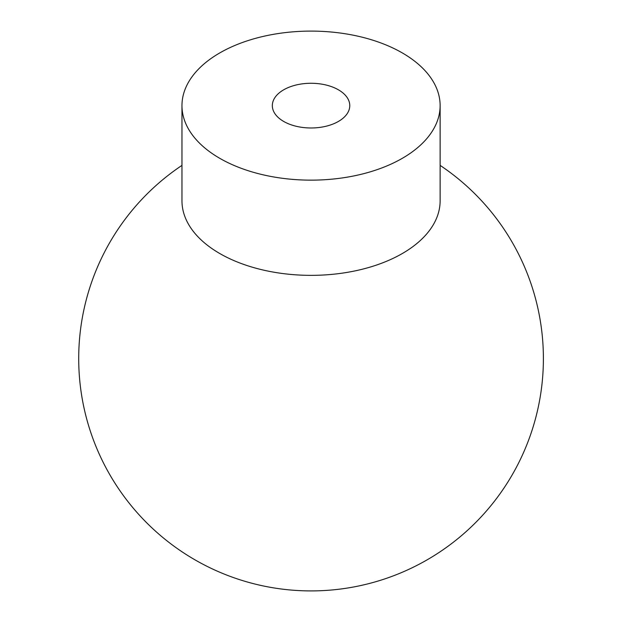 <?xml version="1.0" encoding="UTF-8"?>
<svg xmlns="http://www.w3.org/2000/svg" width="622" height="622" viewBox="0 0 622 622"><rect width="100%" height="100%" fill="white"/><g stroke="black" fill="none" stroke-linecap="round" stroke-linejoin="round"><path stroke-width="0.93" d="M219.776 158.322A129.081 74.523 0 0 0 360.449 174.471A129.081 74.523 0 0 0 440.127 105.623A129.081 74.523 0 0 0 311.047 31.1A129.081 74.523 0 0 0 181.966 105.623A129.081 74.523 0 0 0 219.776 158.322M283.663 121.43A38.727 22.361 0 0 0 325.866 126.282A38.727 22.361 0 0 0 349.774 105.623A38.727 22.361 0 0 0 311.047 83.27A38.727 22.361 0 0 0 272.327 105.623A38.727 22.361 0 0 0 283.663 121.43M181.966 105.623L181.966 200.828A129.081 74.523 0 0 0 219.776 253.527A129.081 74.523 0 0 0 360.449 269.684A129.081 74.523 0 0 0 440.127 200.828L440.127 105.623M181.966 165.382A232.348 232.348 0 0 0 194.88 559.784A232.348 232.348 0 0 0 508.361 481.265A232.348 232.348 0 0 0 440.127 165.382"/></g></svg>
